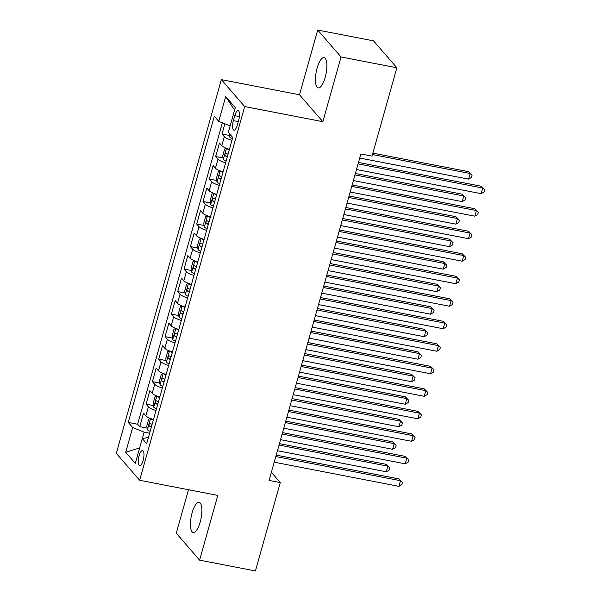 <?xml version="1.0" encoding="UTF-8"?>
<svg xmlns="http://www.w3.org/2000/svg" width="601" height="601" viewBox="0 0 601 601"><rect width="100%" height="100%" fill="white"/><g stroke="black" fill="none" stroke-linecap="round" stroke-linejoin="round"><path stroke-width="0.9" d="M200.201 522.066A15.393 5.003 -79 0 0 199.089 502.301A15.393 5.003 -79 0 0 192.125 512.758A15.393 5.003 -79 0 0 193.237 532.524A15.393 5.003 -79 0 0 200.201 522.066M325.186 77.431A15.393 5.003 -79 0 0 324.074 57.666A15.393 5.003 -79 0 0 317.11 68.116A15.393 5.003 -79 0 0 318.214 87.889A15.393 5.003 -79 0 0 325.186 77.431M143.136 460.441A7.693 2.502 -79 0 0 142.58 450.562A7.693 2.502 -79 0 0 139.094 455.791A7.693 2.502 -79 0 0 139.65 465.67A7.693 2.502 -79 0 0 143.136 460.441M188.489 489.732L176.266 533.222L199.607 560.14L255.433 570.95L280.269 482.588L271.382 472.333M221.348 79.64L116.301 453.357L139.65 480.274L244.697 106.55L221.348 79.64L299.508 94.778L322.85 121.687L341.045 56.967L317.696 30.05L299.508 94.778M317.696 30.05L373.522 40.86L396.87 67.778L341.045 56.967M224.879 123.821L222.017 134.008L229.394 135.435M229.409 149.356A9.624 2.246 -164.3 0 1 221.784 145.667L219.485 143.015L215.684 156.523L223.069 157.95M223.076 171.871A9.624 2.246 15.7 0 1 215.459 168.182L213.152 165.523L209.358 179.03L216.736 180.465M216.751 194.386A9.624 2.246 15.7 0 1 209.133 190.697L206.827 188.038L203.033 201.545L210.41 202.973M210.425 216.893A9.624 2.246 15.7 0 1 202.8 213.205L200.501 210.553L196.7 224.06L204.077 225.488M204.092 239.408A9.624 2.246 15.7 0 1 196.474 235.72L194.168 233.068L190.374 246.575L197.752 248.003M197.767 261.923A9.624 2.246 15.7 0 1 190.149 258.235L187.843 255.575L184.049 269.09L191.426 270.518M191.434 284.438A9.624 2.246 15.7 0 1 183.816 280.75L181.517 278.09L177.716 291.598L185.093 293.033M185.108 306.946A9.624 2.246 15.7 0 1 177.49 303.257L175.184 300.605L171.39 314.113L178.767 315.54M178.782 329.461A9.624 2.246 15.7 0 1 171.165 325.772L168.858 323.12L165.065 336.628L172.442 338.055M172.449 351.976A9.624 2.246 15.7 0 1 164.832 348.287L162.533 345.635L158.732 359.143L166.109 360.57M166.124 374.491A9.624 2.246 15.7 0 1 158.506 370.802L156.2 368.143L152.406 381.65L159.783 383.085M159.798 397.006A9.624 2.246 15.7 0 1 152.173 393.317L149.874 390.658L146.073 404.165L153.458 405.592M396.87 67.778L372.027 156.14L360.863 153.976L269.105 480.424L280.269 482.588M234.781 115.685L233.383 120.636A7.452 2.427 -79 0 0 233.924 130.214A7.452 2.427 -79 0 0 237.297 125.151L238.687 120.192A7.452 2.427 -79 0 0 238.154 110.622A7.452 2.427 -79 0 0 234.781 115.685L239.386 116.579M148.432 437.438L142.264 438.572L146.682 443.666L232.745 137.486L228.327 132.393L235.284 107.632L225.698 96.573L218.734 121.334L214.317 116.248L128.253 422.428L132.671 427.521L144.127 432.157L142.324 438.565M142.264 438.572L135.3 463.341L125.714 452.283L132.671 427.521M231.941 140.349A9.624 2.246 -164.3 0 1 224.316 136.66L222.017 134.008M222.362 122.807L137.637 424.246L139.748 426.68L147.125 428.107M153.465 419.513A9.624 2.246 15.7 0 1 145.848 415.824L143.549 413.172L139.748 426.68M155.997 410.513A9.624 2.246 -164.3 0 1 148.379 406.824L146.073 404.165M162.33 387.998A9.624 2.246 -164.3 0 1 154.705 384.309L152.406 381.65M168.656 365.483A9.624 2.246 -164.3 0 1 161.038 361.794L158.732 359.143M174.981 342.968A9.624 2.246 -164.3 0 1 167.363 339.28L165.065 336.628M181.314 320.461A9.624 2.246 -164.3 0 1 173.689 316.772L171.39 314.113M187.64 297.946A9.624 2.246 -164.3 0 1 180.022 294.257L177.716 291.598M193.965 275.431A9.624 2.246 -164.3 0 1 186.348 271.742L184.049 269.09M200.298 252.916A9.624 2.246 -164.3 0 1 192.681 249.227L190.374 246.575M206.624 230.401A9.624 2.246 -164.3 0 1 199.006 226.712L196.7 224.06M212.949 207.893A9.624 2.246 -164.3 0 1 205.332 204.205L203.033 201.545M219.282 185.378A9.624 2.246 -164.3 0 1 211.665 181.69L209.358 179.03M225.608 162.863A9.624 2.246 -164.3 0 1 217.99 159.175L215.684 156.523M199.607 560.14L217.802 495.412L139.65 480.274M322.85 121.687L244.697 106.55M149.619 433.223L144.127 432.157M230.138 125.955L218.734 121.334M137.637 424.246L128.253 422.428M234.578 110.148L225.698 96.573M125.714 452.283L139.627 447.94M358.076 163.885L482.738 188.038L481.161 193.665L356.498 169.52M358.481 162.45L481.161 186.212L484.699 189.743L484.06 191.989L481.161 193.665M481.161 186.212L484.699 189.743M229.071 133.249L229.672 137.058A6.371 1.487 15.7 0 0 232.414 138.658M359.721 158.04L468.54 179.113L470.125 173.486L468.547 171.668L372.875 153.135M468.547 171.668L472.078 175.191L470.125 173.486L372.47 154.57M472.078 175.191L471.447 177.445L468.54 179.113M351.75 186.4L476.413 210.545L474.828 216.18L350.173 192.027M352.156 184.965L474.835 208.727L478.366 212.251L477.735 214.504L474.828 216.18M474.835 208.727L478.366 212.251M345.425 208.915L470.087 233.06L468.502 238.687L343.84 214.542M345.823 207.48L468.51 231.242L472.04 234.766L471.409 237.019L468.502 238.687M468.51 231.242L472.04 234.766M339.092 231.43L463.754 255.575L462.177 261.202L337.514 237.057M339.497 229.995L462.177 253.757L465.715 257.281L465.076 259.534L462.177 261.202M462.177 253.757L465.715 257.281M332.766 253.945L457.429 278.09L455.843 283.717L331.181 259.572M333.172 252.51L455.851 276.272L459.382 279.796L458.751 282.042L455.843 283.717M455.851 276.272L459.382 279.796M223.324 159.475L226.457 148.342L224.609 149.108L222.708 155.862L223.339 159.565A6.371 1.487 15.7 0 0 226.081 161.173M226.577 148.387A6.371 1.487 15.7 0 0 229.251 149.919M353.396 180.548L462.214 201.628L463.792 196.001L462.214 194.183L355.379 173.486M228.049 154.194A6.371 1.487 -164.3 0 1 226.051 153.187C224.947 153.458 224.691 154.359 225.292 155.892A6.371 1.487 15.7 0 0 227.283 156.899M462.214 194.183L465.752 197.706L463.792 196.001L354.981 174.921M465.752 197.706L465.114 199.953L462.214 201.628M216.999 181.99L220.124 170.849L218.283 171.623L216.383 178.377L217.014 182.08A6.371 1.487 15.7 0 0 219.756 183.688M220.244 170.902A6.371 1.487 15.7 0 0 222.918 172.434M347.07 203.063L455.881 224.143L457.466 218.516L455.889 216.691L349.053 196.001M221.716 176.709A6.371 1.487 -164.3 0 1 219.726 175.702C218.621 175.973 218.366 176.874 218.967 178.407A6.371 1.487 15.7 0 0 220.958 179.414M455.889 216.691L459.419 220.221L457.466 218.516L348.648 197.436M459.419 220.221L458.788 222.468L455.881 224.143M210.666 204.505L213.798 193.364L211.95 194.138L210.057 200.892L210.688 204.595A6.371 1.487 15.7 0 0 213.43 206.203M213.918 193.409A6.371 1.487 15.7 0 0 216.593 194.942M340.737 225.578L449.556 246.658L451.141 241.024L449.563 239.206L342.728 218.516M215.391 199.224A6.371 1.487 -164.3 0 1 213.393 198.217C212.288 198.48 212.04 199.382 212.634 200.914A6.371 1.487 15.7 0 0 214.632 201.921M449.563 239.206L453.094 242.729L451.141 241.024L342.322 219.951M453.094 242.729L452.463 244.983L449.556 246.658M204.34 227.013L207.473 215.879L205.625 216.645L203.724 223.399L204.355 227.11A6.371 1.487 15.7 0 0 207.097 228.711M207.593 215.924A6.371 1.487 15.7 0 0 210.267 217.457M334.411 248.093L443.23 269.165L444.808 263.538L443.23 261.72L336.395 241.031M209.058 221.731A6.371 1.487 -164.3 0 1 207.067 220.732C205.963 220.995 205.707 221.897 206.308 223.429A6.371 1.487 15.7 0 0 208.299 224.436M443.23 261.72L446.768 265.244L444.808 263.538L335.997 242.466M446.768 265.244L446.13 267.498L443.23 269.165M326.441 276.452L451.103 300.598L449.518 306.232L324.856 282.087M326.839 275.018L449.525 298.78L453.056 302.303L452.425 304.557L449.518 306.232M449.525 298.78L453.056 302.303M201.14 238.387L199.299 239.16L197.398 245.914L198.03 249.625A6.371 1.487 15.7 0 0 200.772 251.226M201.26 238.439A6.371 1.487 15.7 0 0 203.934 239.972M328.086 270.608L436.897 291.68L438.482 286.053L436.904 284.235L330.069 263.538M202.732 244.246A6.371 1.487 -164.3 0 1 200.742 243.24C199.637 243.51 199.382 244.412 199.975 245.944A6.371 1.487 15.7 0 0 201.974 246.951M436.904 284.235L440.435 287.759L438.482 286.053L329.664 264.973M440.435 287.759L439.804 290.013L436.897 291.68M320.108 298.967L444.77 323.113L443.192 328.739L318.53 304.594M320.513 297.533L443.192 321.295L446.723 324.818L446.092 327.072L443.192 328.739M443.192 321.295L446.723 324.818M191.681 272.043L194.814 260.902L192.966 261.675L191.073 268.429L191.696 272.133A6.371 1.487 15.7 0 0 194.446 273.74M194.934 260.954A6.371 1.487 15.7 0 0 197.609 262.487M321.753 293.115L430.571 314.195L432.157 308.568L430.579 306.75L323.736 286.053M196.407 266.761A6.371 1.487 -164.3 0 1 194.408 265.755C193.304 266.025 193.049 266.927 193.65 268.459A6.371 1.487 15.7 0 0 195.648 269.466M430.579 306.75L434.11 310.274L432.157 308.568L323.338 287.488M434.11 310.274L433.479 312.52L430.571 314.195M313.782 321.482L438.445 345.628L436.859 351.254L312.197 327.109M314.188 320.048L436.867 343.81L440.398 347.333L439.767 349.587L436.859 351.254M436.867 343.81L440.398 347.333M185.356 294.558L188.489 283.417L186.641 284.19L184.74 290.944L185.371 294.648A6.371 1.487 15.7 0 0 188.113 296.255M188.609 283.462A6.371 1.487 15.7 0 0 191.276 284.994M315.427 315.63L424.246 336.71L425.824 331.076L424.246 329.258L317.411 308.568M190.074 289.276A6.371 1.487 -164.3 0 1 188.083 288.27C186.979 288.54 186.723 289.434 187.324 290.974A6.371 1.487 15.7 0 0 189.315 291.973M424.246 329.258L427.784 332.781L425.824 331.076L317.005 310.003M427.784 332.781L427.146 335.035L424.246 336.71M307.457 343.997L432.119 368.143L430.534 373.769L305.871 349.624M307.855 342.562L430.541 366.325L434.072 369.848L433.441 372.094L430.534 373.769M430.541 366.325L434.072 369.848M179.03 317.073L182.156 305.932L180.315 306.705L178.414 313.459L179.045 317.163A6.371 1.487 15.7 0 0 181.787 318.77M182.276 305.977A6.371 1.487 15.7 0 0 184.95 307.509M309.094 338.145L417.913 359.218L419.498 353.591L417.92 351.773L311.085 331.083M183.748 311.791A6.371 1.487 -164.3 0 1 181.75 310.785C180.646 311.048 180.398 311.949 180.991 313.482A6.371 1.487 15.7 0 0 182.989 314.488M417.92 351.773L421.451 355.296L419.498 353.591L310.679 332.518M421.451 355.296L420.82 357.55L417.913 359.218M301.124 366.512L425.786 390.658L424.208 396.284L299.546 372.139M301.529 365.077L424.208 388.839L427.739 392.363L427.108 394.609L424.208 396.284M424.208 388.839L427.739 392.363M294.798 389.02L419.46 413.165L417.875 418.799L293.213 394.654M295.204 387.585L417.883 411.347L421.414 414.87L420.783 417.124L417.875 418.799M417.883 411.347L421.414 414.87M288.472 411.535L413.127 435.68L411.55 441.307L286.887 417.162M288.871 410.1L411.557 433.862L415.088 437.385L414.45 439.639L411.55 441.307M411.557 433.862L415.088 437.385M282.139 434.05L406.802 458.195L405.224 463.822L280.562 439.677M282.545 432.615L405.224 456.377L408.755 459.9L408.124 462.154L405.224 463.822M405.224 456.377L408.755 459.9M172.697 339.58L175.83 328.446L173.982 329.213L172.089 335.967L172.712 339.678A6.371 1.487 15.7 0 0 175.462 341.278M175.95 328.492A6.371 1.487 15.7 0 0 178.625 330.024M302.769 360.66L411.587 381.733L413.172 376.106L411.595 374.288L304.752 353.598M177.423 334.299A6.371 1.487 -164.3 0 1 175.424 333.292C174.32 333.563 174.065 334.464 174.666 335.997A6.371 1.487 15.7 0 0 176.664 337.003M411.595 374.288L415.126 377.811L413.172 376.106L304.354 355.033M415.126 377.811L414.495 380.065L411.587 381.733M169.497 350.954L167.656 351.728L165.756 358.481L166.387 362.193A6.371 1.487 15.7 0 0 169.129 363.793M169.625 351.007A6.371 1.487 15.7 0 0 172.292 352.539M296.443 383.168L405.262 404.248L406.839 398.621L405.262 396.803L298.427 376.106M171.09 356.814A6.371 1.487 -164.3 0 1 169.099 355.807C167.995 356.077 167.739 356.979 168.34 358.512A6.371 1.487 15.7 0 0 170.331 359.518M405.262 396.803L408.793 400.326L406.839 398.621L298.021 377.541M408.793 400.326L408.162 402.58L405.262 404.248M160.039 384.61L163.171 373.469L161.331 374.243L159.43 380.996L160.061 384.7A6.371 1.487 15.7 0 0 162.803 386.308M163.292 373.522A6.371 1.487 15.7 0 0 165.966 375.054M290.11 405.683L398.929 426.763L400.514 421.136L398.936 419.318L292.101 398.621M164.764 379.329A6.371 1.487 -164.3 0 1 162.766 378.322C161.661 378.592 161.414 379.494 162.007 381.026A6.371 1.487 15.7 0 0 164.005 382.033M398.936 419.318L402.467 422.841L400.514 421.136L291.695 400.056M402.467 422.841L401.836 425.087L398.929 426.763M156.838 395.984L154.998 396.758L153.097 403.511L153.728 407.215A6.371 1.487 15.7 0 0 156.47 408.823M156.966 396.029A6.371 1.487 15.7 0 0 159.641 397.562M283.785 428.197L392.603 449.278L394.181 443.643L392.611 441.825L285.768 421.136M158.439 401.844A6.371 1.487 -164.3 0 1 156.44 400.837C155.336 401.107 155.081 402.001 155.682 403.534A6.371 1.487 15.7 0 0 157.68 404.541M392.611 441.825L396.142 445.349L394.181 443.643L285.37 422.571M396.142 445.349L395.503 447.602L392.603 449.278M275.814 456.565L400.476 480.71L398.891 486.337L274.229 462.192M276.212 455.13L398.899 478.892L402.43 482.415L401.799 484.661L398.891 486.337M398.899 478.892L402.43 482.415M147.388 429.64L150.513 418.499L148.672 419.273L146.772 426.026L147.403 429.73A6.371 1.487 15.7 0 0 150.145 431.338M150.633 418.544A6.371 1.487 15.7 0 0 153.308 420.076M277.459 450.712L386.278 471.785L387.855 466.158L386.278 464.34L279.442 443.651M152.106 424.359A6.371 1.487 -164.3 0 1 150.115 423.352C149.01 423.615 148.755 424.516 149.356 426.049A6.371 1.487 15.7 0 0 151.347 427.056M386.278 464.34L389.809 467.863L387.855 466.158L279.037 445.086M389.809 467.863L389.178 470.117L386.278 471.785M221.784 145.667L224.316 136.66M145.848 415.824L148.379 406.824M152.173 393.317L154.705 384.309M158.506 370.802L161.038 361.794M164.832 348.287L167.363 339.28M171.165 325.772L173.689 316.772M177.49 303.257L180.022 294.257M183.816 280.75L186.348 271.742M190.149 258.235L192.681 249.227M196.474 235.72L199.006 226.712M202.8 213.205L205.332 204.205M209.133 190.697L211.665 181.69M215.459 168.182L217.99 159.175M238.296 121.59L233.383 120.636M230.296 134.669L229.65 136.96M227.448 156.305L225.292 155.892M221.123 178.82L218.967 178.407M214.797 201.335L212.634 200.914M208.464 223.85L206.308 223.429M201.14 238.394L198.014 249.528M202.139 246.365L199.975 245.944M195.813 268.872L193.65 268.459M189.48 291.387L187.324 290.974M183.155 313.902L180.991 313.482M176.829 336.417L174.666 335.997M169.505 350.961L166.372 362.095M170.496 358.932L168.34 358.512M164.171 381.44L162.007 381.026M156.846 395.984L153.713 407.125M157.838 403.955L155.682 403.534M151.512 426.47L149.356 426.049"/></g></svg>
